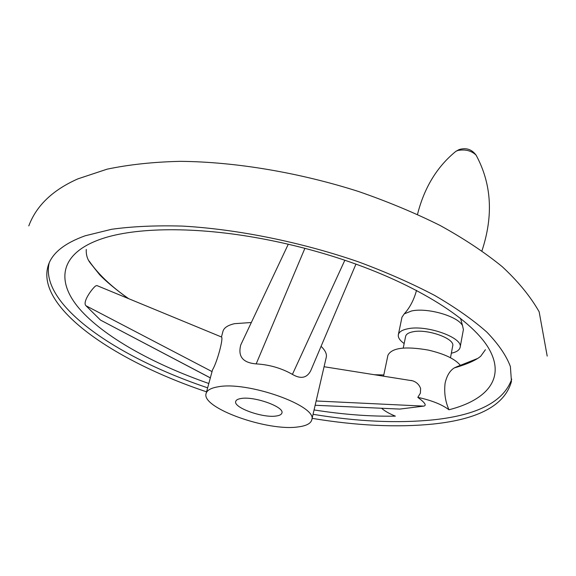 <?xml version="1.0" encoding="UTF-8"?>
<svg xmlns="http://www.w3.org/2000/svg" width="576" height="576" viewBox="0 0 576 576"><rect width="100%" height="100%" fill="white"/><g stroke="black" fill="none" stroke-linecap="round" stroke-linejoin="round"><path stroke-width="0.86" d="M312.12 418.349C356.825 425.743 397.188 427.644 433.21 424.037C478.901 419.234 504.979 405.05 511.445 381.485L510.386 366.545C506.369 355.709 498.542 344.261 486.922 332.186C473.09 319.91 455.674 307.656 434.671 295.43C411.811 283.428 386.424 272.246 358.517 261.871C301.241 242.093 237.42 229.198 182.678 226.102C156.204 225.338 132.523 226.397 111.65 229.277L85.154 235.793C64.627 243.158 52.351 252.943 48.319 265.162C34.87 306.641 113.177 360.583 206.561 391.831M511.733 379.094C503.863 401.45 477.958 415.008 434.016 419.767C398.023 423.482 357.703 421.661 313.056 414.31M207.648 387.828C116.165 357.098 39.247 304.51 49.19 262.915M411.372 380.448L410.53 380.477M383.537 376.186L387.922 355.291C391.687 347.832 405.094 346.09 428.141 350.05C444.845 353.938 455.746 359.244 460.85 365.962M314.071 409.939C342.828 414.482 369.929 416.556 395.359 416.146C389.29 413.676 384.703 411.048 381.586 408.262M407.628 380.016L412.603 380.808C416.592 382.133 419.256 384.703 420.602 388.534L420.394 393.149L417.823 397.361C424.922 402.595 426.888 405.518 423.713 406.116L399.823 409.075L397.21 408.96M457.308 367.063L456.919 366.718L454.277 367.92C449.849 370.678 446.796 375.761 445.104 383.155C443.988 392.616 445.277 401.486 448.978 409.774C487.598 399.938 506.261 377.669 488.297 347.674C470.254 317.801 411.941 281.527 335.65 257.234C311.465 249.566 286.898 243.396 261.965 238.723C195.876 226.282 135.497 227.182 101.405 238.918C59.609 253.282 55.649 281.138 79.524 308.873C103.939 336.787 152.827 363.881 208.822 383.501M210.334 377.899L100.512 320.098L85.99 305.755C82.116 302.27 91.879 288.857 95.558 285.998L96.89 285.559L98.338 286.15M383.789 374.976L374.335 374.724M128.65 298.663C111.154 286.495 97.978 273.938 89.129 261M417.823 397.361L418.838 397.577C432.209 400.601 442.26 404.669 448.978 409.774M251.33 322.517L234.583 323.669C227.851 325.21 223.978 327.758 222.955 331.322L221.458 336.982C223.711 337.925 217.03 362.628 212.53 369.799L206.136 393.401C207.05 390.233 210.895 388.058 217.67 386.885C247.126 380.714 318.298 406.109 311.753 419.933C310.723 423.59 306.166 425.916 298.087 426.924C267.329 431.59 200.621 407.714 206.136 393.401M355.961 264.096L310.752 370.67C306.914 378.065 300.802 379.303 292.414 374.393C281.563 368.186 269.482 364.687 256.176 363.888C242.842 362.808 237.708 356.465 240.79 344.858L241.43 343.498M311.753 419.933L326.268 357.271C326.981 354.024 325.253 350.381 321.077 346.334M276.185 416.016C262.872 418.234 233.179 407.606 235.714 401.422C236.131 399.974 237.895 399.002 241.02 398.506C254.088 396.007 284.63 406.922 281.902 413.021C281.462 414.554 279.562 415.555 276.185 416.016M403.236 348.062L405.641 336.334C406.166 334.145 408.607 332.626 412.97 331.776C427.313 328.63 455.198 338.638 452.714 345.931L450.497 357.754M404.165 343.562C399.816 340.466 397.872 337.522 398.34 334.721C399.024 331.87 402.199 329.882 407.866 328.766C426.636 324.576 463.414 337.752 460.13 347.321C459.497 350.1 456.574 352.066 451.346 353.21M398.34 334.721L401.983 317.167L404.273 313.848L411.502 310.99C427.212 307.354 457.934 316.188 462.521 325.62L463.399 329.602L460.13 347.321M477.439 358.538L456.919 366.718M212.047 371.599L85.99 305.755M210.348 377.849L100.512 320.098M256.176 363.888L304.891 248.335M292.414 374.393L344.844 260.237M316.145 400.975L423.713 406.116M315.151 405.274L399.823 409.075M481.946 250.826C493.574 215.69 491.616 183.787 476.078 155.11C471.737 149.27 466.063 147.434 459.058 149.602L455.89 151.322L457.783 150.494C465.257 149.098 471.355 150.638 476.078 155.11L476.813 156.449M28.8 225.893C36.353 205.668 52.726 189.986 77.926 178.848L107.1 169.171C129.161 164.549 153.583 161.942 180.367 161.345C235.512 161.827 299.095 172.541 358.416 191.448C387.54 201.528 414.72 212.839 439.934 225.382C463.666 238.435 484.394 252.173 502.135 266.594C518.004 281.275 530.345 296.33 539.15 311.767L547.2 356.105M86.27 249.437C85.982 254.88 87.401 259.51 90.533 263.318L99.698 274.81C106.02 281.369 115.474 289.246 128.059 298.426M96.89 285.559L221.458 336.982M288.274 244.231L240.79 344.858M412.603 380.808L324.079 366.725M462.521 325.62L460.534 318.283M455.89 151.322C437.04 166.673 424.238 187.704 417.492 214.409M404.273 313.848C409.889 307.62 413.971 299.786 416.52 290.354M485.424 349.697L480.744 356.191C476.071 360.223 467.251 364.133 454.277 367.92"/></g></svg>
